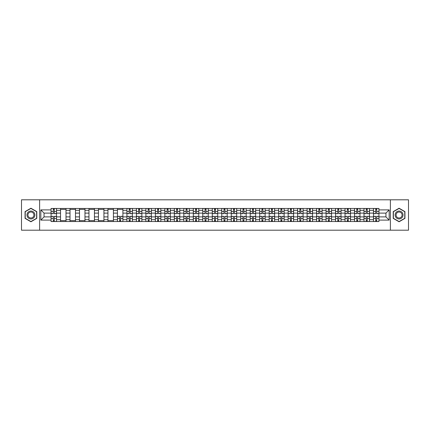<?xml version="1.0" encoding="UTF-8"?>
<svg xmlns="http://www.w3.org/2000/svg" width="430" height="430" viewBox="0 0 430 430"><rect width="100%" height="100%" fill="white"/><g stroke="black" fill="none" stroke-linecap="round" stroke-linejoin="round"><path stroke-width="0.64" d="M390.386 230.2L408.5 230.2L408.5 199.799L21.5 199.799L21.5 230.2L390.386 230.2L390.386 199.799M60.528 221.536L60.528 210.318L56.518 210.318L56.518 221.536M56.518 210.318L56.518 208.464M60.528 210.318L60.528 208.464M66 208.464L66 221.536M70.009 221.536L70.009 208.464M75.481 208.464L75.481 221.536M79.496 221.536L79.496 208.464M84.968 208.464L84.968 221.536M88.978 221.536L88.978 208.464M94.45 208.464L94.45 221.536M98.465 221.536L98.465 208.464M103.931 208.464L103.931 221.536M107.946 221.536L107.946 208.464M113.418 208.464L113.418 221.536M117.428 221.536L117.428 208.464M122.899 208.464L122.899 221.536M126.915 221.536L126.915 208.464M132.386 208.464L132.386 221.536M136.396 221.536L136.396 208.464M141.868 208.464L141.868 221.536M145.877 221.536L145.877 208.464M151.349 208.464L151.349 221.536M155.364 221.536L155.364 208.464M160.836 208.464L160.836 221.536M164.846 221.536L164.846 208.464M170.318 208.464L170.318 221.536M174.333 221.536L174.333 208.464M179.799 208.464L179.799 221.536M183.814 221.536L183.814 208.464M189.286 208.464L189.286 221.536M193.296 221.536L193.296 208.464M198.767 208.464L198.767 221.536M202.783 221.536L202.783 208.464M208.254 208.464L208.254 221.536M212.264 221.536L212.264 208.464M217.736 208.464L217.736 221.536M221.746 221.536L221.746 208.464M227.217 208.464L227.217 221.536M231.232 221.536L231.232 208.464M236.704 208.464L236.704 221.536M240.714 221.536L240.714 208.464M246.186 208.464L246.186 221.536M250.201 221.536L250.201 208.464M255.667 208.464L255.667 221.536M259.682 221.536L259.682 208.464M265.154 208.464L265.154 221.536M269.164 221.536L269.164 208.464M274.636 208.464L274.636 221.536M278.651 221.536L278.651 208.464M284.123 208.464L284.123 221.536M288.132 221.536L288.132 208.464M293.604 208.464L293.604 221.536M297.614 221.536L297.614 208.464M303.085 208.464L303.085 221.536M307.101 221.536L307.101 208.464M312.572 208.464L312.572 221.536M316.582 221.536L316.582 208.464M322.054 208.464L322.054 221.536M326.069 221.536L326.069 208.464M331.535 208.464L331.535 221.536M335.55 221.536L335.55 208.464M341.022 208.464L341.022 221.536M345.032 221.536L345.032 208.464M350.504 208.464L350.504 221.536M354.519 221.536L354.519 208.464M359.991 208.464L359.991 221.536M364 221.536L364 208.464M369.472 208.464L369.472 221.536M373.482 221.536L373.482 208.464M373.482 216.887L369.472 216.887M364 216.887L359.991 216.887M354.519 216.887L350.504 216.887M345.032 216.887L341.022 216.887M335.55 216.887L331.535 216.887M326.069 216.887L322.054 216.887M316.582 216.887L312.572 216.887M307.101 216.887L303.085 216.887M297.614 216.887L293.604 216.887M288.132 216.887L284.123 216.887M278.651 216.887L274.636 216.887M269.164 216.887L265.154 216.887M259.682 216.887L255.667 216.887M250.201 216.887L246.186 216.887M240.714 216.887L236.704 216.887M231.232 216.887L227.217 216.887M221.746 216.887L217.736 216.887M212.264 216.887L208.254 216.887M202.783 216.887L198.767 216.887M193.296 216.887L189.286 216.887M183.814 216.887L179.799 216.887M174.333 216.887L170.318 216.887M164.846 216.887L160.836 216.887M155.364 216.887L151.349 216.887M145.877 216.887L141.868 216.887M136.396 216.887L132.386 216.887M126.915 216.887L122.899 216.887M117.428 216.887L113.418 216.887M107.946 216.887L103.931 216.887M98.465 216.887L94.45 216.887M88.978 216.887L84.968 216.887M79.496 216.887L75.481 216.887M70.009 216.887L66 216.887M60.528 216.887L56.518 216.887M373.482 213.113L369.472 213.113M364 213.113L359.991 213.113M354.519 213.113L350.504 213.113M345.032 213.113L341.022 213.113M335.55 213.113L331.535 213.113M326.069 213.113L322.054 213.113M316.582 213.113L312.572 213.113M307.101 213.113L303.085 213.113M297.614 213.113L293.604 213.113M288.132 213.113L284.123 213.113M278.651 213.113L274.636 213.113M269.164 213.113L265.154 213.113M259.682 213.113L255.667 213.113M250.201 213.113L246.186 213.113M240.714 213.113L236.704 213.113M231.232 213.113L227.217 213.113M221.746 213.113L217.736 213.113M212.264 213.113L208.254 213.113M202.783 213.113L198.767 213.113M193.296 213.113L189.286 213.113M183.814 213.113L179.799 213.113M174.333 213.113L170.318 213.113M164.846 213.113L160.836 213.113M155.364 213.113L151.349 213.113M145.877 213.113L141.868 213.113M136.396 213.113L132.386 213.113M126.915 213.113L122.899 213.113M117.428 213.113L113.418 213.113M107.946 213.113L103.931 213.113M98.465 213.113L94.45 213.113M88.978 213.113L84.968 213.113M79.496 213.113L75.481 213.113M70.009 213.113L66 213.113M60.528 213.113L56.518 213.113M44.053 216.887L51.046 216.887L51.046 213.113L44.053 213.113L44.053 216.887L40.834 220.106L40.834 209.894L51.046 209.894L51.046 213.113M378.954 213.113L378.954 216.887L385.946 216.887L385.946 213.113L378.954 213.113L378.954 208.464L51.046 208.464L51.046 209.894M378.954 209.894L389.166 209.894L389.166 220.106L378.954 220.106L378.954 216.887M51.046 216.887L51.046 221.536L378.954 221.536L378.954 220.106M51.046 220.106L40.834 220.106M39.614 230.2L39.614 199.799M36.786 211.614L30.922 208.227L25.058 211.614L25.058 218.386L30.922 221.773L36.786 218.386L36.786 211.614M404.942 211.614L399.078 208.227L393.213 211.614L393.213 218.386L399.078 221.773L404.942 218.386L404.942 211.614M54.298 220.622L53.266 220.622M53.266 209.378L54.298 209.378M66 220.622L60.528 220.622M60.528 209.378L66 209.378M75.481 220.622L70.009 220.622M70.009 209.378L75.481 209.378M84.968 220.622L79.496 220.622M79.496 209.378L84.968 209.378M94.45 220.622L88.978 220.622M88.978 209.378L94.45 209.378M103.931 220.622L98.465 220.622M98.465 209.378L103.931 209.378M113.418 220.622L107.946 220.622M107.946 209.378L113.418 209.378M120.68 220.622L119.647 220.622M117.428 209.378L122.899 209.378M130.166 220.622L129.134 220.622M129.134 209.378L130.166 209.378M139.648 220.622L138.616 220.622M138.616 209.378L139.648 209.378M149.135 220.622L148.097 220.622M148.097 209.378L149.135 209.378M158.616 220.622L157.584 220.622M157.584 209.378L158.616 209.378M168.098 220.622L167.066 220.622M167.066 209.378L168.098 209.378M177.585 220.622L176.547 220.622M176.547 209.378L177.585 209.378M187.066 220.622L186.034 220.622M186.034 209.378L187.066 209.378M196.548 220.622L195.516 220.622M195.516 209.378L196.548 209.378M206.034 220.622L204.997 220.622M204.997 209.378L206.034 209.378M215.516 220.622L214.484 220.622M214.484 209.378L215.516 209.378M225.003 220.622L223.965 220.622M223.965 209.378L225.003 209.378M234.484 220.622L233.452 220.622M233.452 209.378L234.484 209.378M243.966 220.622L242.934 220.622M242.934 209.378L243.966 209.378M253.453 220.622L252.415 220.622M252.415 209.378L253.453 209.378M262.934 220.622L261.902 220.622M261.902 209.378L262.934 209.378M272.416 220.622L271.384 220.622M271.384 209.378L272.416 209.378M281.903 220.622L280.865 220.622M280.865 209.378L281.903 209.378M291.384 220.622L290.352 220.622M290.352 209.378L291.384 209.378M300.866 220.622L299.834 220.622M299.834 209.378L300.866 209.378M310.352 220.622L309.32 220.622M309.32 209.378L310.352 209.378M319.834 220.622L318.802 220.622M318.802 209.378L319.834 209.378M329.321 220.622L328.284 220.622M328.284 209.378L329.321 209.378M338.802 220.622L337.77 220.622M337.77 209.378L338.802 209.378M348.284 220.622L347.252 220.622M347.252 209.378L348.284 209.378M357.771 220.622L356.733 220.622M356.733 209.378L357.771 209.378M367.252 220.622L366.22 220.622M366.22 209.378L367.252 209.378M376.734 220.622L375.702 220.622M375.702 209.378L376.734 209.378M40.834 209.894L44.053 213.113M385.946 216.887L389.166 220.106M385.946 213.113L389.166 209.894M54.298 213.694L54.298 208.523L56.486 208.523L56.486 213.694L54.298 213.694M53.266 209.319L54.298 209.319M52.32 208.523L51.073 208.523L51.073 213.694L53.266 213.694L53.266 208.523L55.115 208.523M53.266 216.306L53.266 221.477L51.073 221.477L51.073 216.306L53.266 216.306M54.298 220.681L53.266 220.681M54.298 221.477L56.486 221.477L56.486 216.306L54.298 216.306L54.298 221.477L53.266 221.477M27.498 216.978A3.951 3.951 0 0 0 32.9 218.424A3.951 3.951 0 0 0 34.346 213.022A3.951 3.951 0 0 0 28.944 211.576A3.951 3.951 0 0 0 27.498 216.978M28.332 216.494A2.994 2.994 0 0 0 32.417 217.591A2.994 2.994 0 0 0 33.513 213.506A2.994 2.994 0 0 0 29.428 212.409A2.994 2.994 0 0 0 28.332 216.494M30.922 208.437L36.609 211.716L36.609 218.284L30.922 221.563L25.241 218.284L25.241 211.716L30.922 208.437M395.654 216.978A3.951 3.951 0 0 0 401.056 218.424A3.951 3.951 0 0 0 402.502 213.022A3.951 3.951 0 0 0 397.1 211.576A3.951 3.951 0 0 0 395.654 216.978M396.487 216.494A2.994 2.994 0 0 0 400.572 217.591A2.994 2.994 0 0 0 401.668 213.506A2.994 2.994 0 0 0 397.583 212.409A2.994 2.994 0 0 0 396.487 216.494M399.078 208.437L404.759 211.716L404.759 218.284L399.078 221.563L393.391 218.284L393.391 211.716L399.078 208.437M130.166 213.694L130.166 208.523L132.354 208.523L132.354 213.694L130.166 213.694M129.134 209.319L130.166 209.319M128.188 208.523L126.941 208.523L126.941 213.694L129.134 213.694L129.134 208.523L130.983 208.523M139.648 213.694L139.648 208.523L141.835 208.523L141.835 213.694L139.648 213.694M138.616 209.319L139.648 209.319M137.675 208.523L136.428 208.523L136.428 213.694L138.616 213.694L138.616 208.523L140.47 208.523M149.135 213.694L149.135 208.523L151.322 208.523L151.322 213.694L149.135 213.694M148.097 209.319L149.135 209.319M147.157 208.523L145.91 208.523L145.91 213.694L148.097 213.694L148.097 208.523L149.952 208.523M158.616 213.694L158.616 208.523L160.804 208.523L160.804 213.694L158.616 213.694M157.584 209.319L158.616 209.319M156.638 208.523L155.391 208.523L155.391 213.694L157.584 213.694L157.584 208.523L159.439 208.523M168.098 213.694L168.098 208.523L170.285 208.523L170.285 213.694L168.098 213.694M167.066 209.319L168.098 209.319M166.125 208.523L164.878 208.523L164.878 213.694L167.066 213.694L167.066 208.523L168.92 208.523M177.585 213.694L177.585 208.523L179.772 208.523L179.772 213.694L177.585 213.694M176.547 209.319L177.585 209.319M175.607 208.523L174.36 208.523L174.36 213.694L176.547 213.694L176.547 208.523L178.402 208.523M187.066 213.694L187.066 208.523L189.254 208.523L189.254 213.694L187.066 213.694M186.034 209.319L187.066 209.319M185.088 208.523L183.846 208.523L183.846 213.694L186.034 213.694L186.034 208.523L187.888 208.523M196.548 213.694L196.548 208.523L198.741 208.523L198.741 213.694L196.548 213.694M195.516 209.319L196.548 209.319M194.575 208.523L193.328 208.523L193.328 213.694L195.516 213.694L195.516 208.523L197.37 208.523M206.034 213.694L206.034 208.523L208.222 208.523L208.222 213.694L206.034 213.694M204.997 209.319L206.034 209.319M204.056 208.523L202.809 208.523L202.809 213.694L204.997 213.694L204.997 208.523L206.851 208.523M215.516 213.694L215.516 208.523L217.704 208.523L217.704 213.694L215.516 213.694M214.484 209.319L215.516 209.319M213.543 208.523L212.296 208.523L212.296 213.694L214.484 213.694L214.484 208.523L216.338 208.523M225.003 213.694L225.003 208.523L227.19 208.523L227.19 213.694L225.003 213.694M223.965 209.319L225.003 209.319M223.025 208.523L221.778 208.523L221.778 213.694L223.965 213.694L223.965 208.523L225.82 208.523M234.484 213.694L234.484 208.523L236.672 208.523L236.672 213.694L234.484 213.694M233.452 209.319L234.484 209.319M232.506 208.523L231.259 208.523L231.259 213.694L233.452 213.694L233.452 208.523L235.307 208.523M243.966 213.694L243.966 208.523L246.153 208.523L246.153 213.694L243.966 213.694M242.934 209.319L243.966 209.319M241.993 208.523L240.746 208.523L240.746 213.694L242.934 213.694L242.934 208.523L244.788 208.523M253.453 213.694L253.453 208.523L255.64 208.523L255.64 213.694L253.453 213.694M252.415 209.319L253.453 209.319M251.475 208.523L250.228 208.523L250.228 213.694L252.415 213.694L252.415 208.523L254.27 208.523M119.647 216.306L119.647 221.477L117.46 221.477L117.46 216.306L119.647 216.306M120.68 220.681L119.647 220.681M120.68 221.477L122.872 221.477L122.872 216.306L120.68 216.306L120.68 221.477L119.647 221.477M129.134 216.306L129.134 221.477L126.941 221.477L126.941 216.306L129.134 216.306M130.166 220.681L129.134 220.681M130.166 221.477L132.354 221.477L132.354 216.306L130.166 216.306L130.166 221.477L129.134 221.477M138.616 216.306L138.616 221.477L136.428 221.477L136.428 216.306L138.616 216.306M139.648 220.681L138.616 220.681M139.648 221.477L141.835 221.477L141.835 216.306L139.648 216.306L139.648 221.477L138.616 221.477M148.097 216.306L148.097 221.477L145.91 221.477L145.91 216.306L148.097 216.306M149.135 220.681L148.097 220.681M149.135 221.477L151.322 221.477L151.322 216.306L149.135 216.306L149.135 221.477L148.097 221.477M157.584 216.306L157.584 221.477L155.391 221.477L155.391 216.306L157.584 216.306M158.616 220.681L157.584 220.681M158.616 221.477L160.804 221.477L160.804 216.306L158.616 216.306L158.616 221.477L157.584 221.477M167.066 216.306L167.066 221.477L164.878 221.477L164.878 216.306L167.066 216.306M168.098 220.681L167.066 220.681M168.098 221.477L170.285 221.477L170.285 216.306L168.098 216.306L168.098 221.477L167.066 221.477M176.547 216.306L176.547 221.477L174.36 221.477L174.36 216.306L176.547 216.306M177.585 220.681L176.547 220.681M177.585 221.477L179.772 221.477L179.772 216.306L177.585 216.306L177.585 221.477L176.547 221.477M186.034 216.306L186.034 221.477L183.846 221.477L183.846 216.306L186.034 216.306M187.066 220.681L186.034 220.681M187.066 221.477L189.254 221.477L189.254 216.306L187.066 216.306L187.066 221.477L186.034 221.477M195.516 216.306L195.516 221.477L193.328 221.477L193.328 216.306L195.516 216.306M196.548 220.681L195.516 220.681M196.548 221.477L198.741 221.477L198.741 216.306L196.548 216.306L196.548 221.477L195.516 221.477M204.997 216.306L204.997 221.477L202.809 221.477L202.809 216.306L204.997 216.306M206.034 220.681L204.997 220.681M206.034 221.477L208.222 221.477L208.222 216.306L206.034 216.306L206.034 221.477L204.997 221.477M214.484 216.306L214.484 221.477L212.296 221.477L212.296 216.306L214.484 216.306M215.516 220.681L214.484 220.681M215.516 221.477L217.704 221.477L217.704 216.306L215.516 216.306L215.516 221.477L214.484 221.477M223.965 216.306L223.965 221.477L221.778 221.477L221.778 216.306L223.965 216.306M225.003 220.681L223.965 220.681M225.003 221.477L227.19 221.477L227.19 216.306L225.003 216.306L225.003 221.477L223.965 221.477M233.452 216.306L233.452 221.477L231.259 221.477L231.259 216.306L233.452 216.306M234.484 220.681L233.452 220.681M234.484 221.477L236.672 221.477L236.672 216.306L234.484 216.306L234.484 221.477L233.452 221.477M242.934 216.306L242.934 221.477L240.746 221.477L240.746 216.306L242.934 216.306M243.966 220.681L242.934 220.681M243.966 221.477L246.153 221.477L246.153 216.306L243.966 216.306L243.966 221.477L242.934 221.477M252.415 216.306L252.415 221.477L250.228 221.477L250.228 216.306L252.415 216.306M253.453 220.681L252.415 220.681M253.453 221.477L255.64 221.477L255.64 216.306L253.453 216.306L253.453 221.477L252.415 221.477M262.934 213.694L262.934 208.523L265.122 208.523L265.122 213.694L262.934 213.694M261.902 209.319L262.934 209.319M260.956 208.523L259.715 208.523L259.715 213.694L261.902 213.694L261.902 208.523L263.757 208.523M261.902 216.306L261.902 221.477L259.715 221.477L259.715 216.306L261.902 216.306M262.934 220.681L261.902 220.681M262.934 221.477L265.122 221.477L265.122 216.306L262.934 216.306L262.934 221.477L261.902 221.477M272.416 213.694L272.416 208.523L274.609 208.523L274.609 213.694L272.416 213.694M271.384 209.319L272.416 209.319M270.443 208.523L269.196 208.523L269.196 213.694L271.384 213.694L271.384 208.523L273.238 208.523M271.384 216.306L271.384 221.477L269.196 221.477L269.196 216.306L271.384 216.306M272.416 220.681L271.384 220.681M272.416 221.477L274.609 221.477L274.609 216.306L272.416 216.306L272.416 221.477L271.384 221.477M281.903 213.694L281.903 208.523L284.09 208.523L284.09 213.694L281.903 213.694M280.865 209.319L281.903 209.319M279.925 208.523L278.678 208.523L278.678 213.694L280.865 213.694L280.865 208.523L282.72 208.523M280.865 216.306L280.865 221.477L278.678 221.477L278.678 216.306L280.865 216.306M281.903 220.681L280.865 220.681M281.903 221.477L284.09 221.477L284.09 216.306L281.903 216.306L281.903 221.477L280.865 221.477M291.384 213.694L291.384 208.523L293.572 208.523L293.572 213.694L291.384 213.694M290.352 209.319L291.384 209.319M289.411 208.523L288.164 208.523L288.164 213.694L290.352 213.694L290.352 208.523L292.207 208.523M290.352 216.306L290.352 221.477L288.164 221.477L288.164 216.306L290.352 216.306M291.384 220.681L290.352 220.681M291.384 221.477L293.572 221.477L293.572 216.306L291.384 216.306L291.384 221.477L290.352 221.477M300.866 213.694L300.866 208.523L303.059 208.523L303.059 213.694L300.866 213.694M299.834 209.319L300.866 209.319M298.893 208.523L297.646 208.523L297.646 213.694L299.834 213.694L299.834 208.523L301.688 208.523M299.834 216.306L299.834 221.477L297.646 221.477L297.646 216.306L299.834 216.306M300.866 220.681L299.834 220.681M300.866 221.477L303.059 221.477L303.059 216.306L300.866 216.306L300.866 221.477L299.834 221.477M310.352 213.694L310.352 208.523L312.54 208.523L312.54 213.694L310.352 213.694M309.32 209.319L310.352 209.319M308.375 208.523L307.127 208.523L307.127 213.694L309.32 213.694L309.32 208.523L311.175 208.523M309.32 216.306L309.32 221.477L307.127 221.477L307.127 216.306L309.32 216.306M310.352 220.681L309.32 220.681M310.352 221.477L312.54 221.477L312.54 216.306L310.352 216.306L310.352 221.477L309.32 221.477M319.834 213.694L319.834 208.523L322.022 208.523L322.022 213.694L319.834 213.694M318.802 209.319L319.834 209.319M317.861 208.523L316.614 208.523L316.614 213.694L318.802 213.694L318.802 208.523L320.656 208.523M318.802 216.306L318.802 221.477L316.614 221.477L316.614 216.306L318.802 216.306M319.834 220.681L318.802 220.681M319.834 221.477L322.022 221.477L322.022 216.306L319.834 216.306L319.834 221.477L318.802 221.477M329.321 213.694L329.321 208.523L331.508 208.523L331.508 213.694L329.321 213.694M328.284 209.319L329.321 209.319M327.343 208.523L326.096 208.523L326.096 213.694L328.284 213.694L328.284 208.523L330.138 208.523M328.284 216.306L328.284 221.477L326.096 221.477L326.096 216.306L328.284 216.306M329.321 220.681L328.284 220.681M329.321 221.477L331.508 221.477L331.508 216.306L329.321 216.306L329.321 221.477L328.284 221.477M338.802 213.694L338.802 208.523L340.99 208.523L340.99 213.694L338.802 213.694M337.77 209.319L338.802 209.319M336.824 208.523L335.583 208.523L335.583 213.694L337.77 213.694L337.77 208.523L339.625 208.523M337.77 216.306L337.77 221.477L335.583 221.477L335.583 216.306L337.77 216.306M338.802 220.681L337.77 220.681M338.802 221.477L340.99 221.477L340.99 216.306L338.802 216.306L338.802 221.477L337.77 221.477M348.284 213.694L348.284 208.523L350.477 208.523L350.477 213.694L348.284 213.694M347.252 209.319L348.284 209.319M346.311 208.523L345.064 208.523L345.064 213.694L347.252 213.694L347.252 208.523L349.106 208.523M347.252 216.306L347.252 221.477L345.064 221.477L345.064 216.306L347.252 216.306M348.284 220.681L347.252 220.681M348.284 221.477L350.477 221.477L350.477 216.306L348.284 216.306L348.284 221.477L347.252 221.477M357.771 213.694L357.771 208.523L359.958 208.523L359.958 213.694L357.771 213.694M356.733 209.319L357.771 209.319M355.793 208.523L354.546 208.523L354.546 213.694L356.733 213.694L356.733 208.523L358.588 208.523M356.733 216.306L356.733 221.477L354.546 221.477L354.546 216.306L356.733 216.306M357.771 220.681L356.733 220.681M357.771 221.477L359.958 221.477L359.958 216.306L357.771 216.306L357.771 221.477L356.733 221.477M367.252 213.694L367.252 208.523L369.44 208.523L369.44 213.694L367.252 213.694M366.22 209.319L367.252 209.319M365.28 208.523L364.033 208.523L364.033 213.694L366.22 213.694L366.22 208.523L368.075 208.523M366.22 216.306L366.22 221.477L364.033 221.477L364.033 216.306L366.22 216.306M367.252 220.681L366.22 220.681M367.252 221.477L369.44 221.477L369.44 216.306L367.252 216.306L367.252 221.477L366.22 221.477M376.734 213.694L376.734 208.523L378.927 208.523L378.927 213.694L376.734 213.694M375.702 209.319L376.734 209.319M374.761 208.523L373.514 208.523L373.514 213.694L375.702 213.694L375.702 208.523L377.556 208.523M375.702 216.306L375.702 221.477L373.514 221.477L373.514 216.306L375.702 216.306M376.734 220.681L375.702 220.681M376.734 221.477L378.927 221.477L378.927 216.306L376.734 216.306L376.734 221.477L375.702 221.477M364 210.318L359.991 210.318M354.519 210.318L350.504 210.318M345.032 210.318L341.022 210.318M335.55 210.318L331.535 210.318M326.069 210.318L322.054 210.318M316.582 210.318L312.572 210.318M307.101 210.318L303.085 210.318M297.614 210.318L293.604 210.318M288.132 210.318L284.123 210.318M278.651 210.318L274.636 210.318M269.164 210.318L265.154 210.318M259.682 210.318L255.667 210.318M250.201 210.318L246.186 210.318M240.714 210.318L236.704 210.318M231.232 210.318L227.217 210.318M221.746 210.318L217.736 210.318M212.264 210.318L208.254 210.318M202.783 210.318L198.767 210.318M193.296 210.318L189.286 210.318M183.814 210.318L179.799 210.318M174.333 210.318L170.318 210.318M164.846 210.318L160.836 210.318M155.364 210.318L151.349 210.318M145.877 210.318L141.868 210.318M136.396 210.318L132.386 210.318M126.915 210.318L122.899 210.318M117.428 210.318L113.418 210.318M107.946 210.318L103.931 210.318M98.465 210.318L94.45 210.318M88.978 210.318L84.968 210.318M79.496 210.318L75.481 210.318M70.009 210.318L66 210.318M373.482 210.318L369.472 210.318M364 219.682L359.991 219.682M354.519 219.682L350.504 219.682M345.032 219.682L341.022 219.682M335.55 219.682L331.535 219.682M326.069 219.682L322.054 219.682M316.582 219.682L312.572 219.682M307.101 219.682L303.085 219.682M297.614 219.682L293.604 219.682M288.132 219.682L284.123 219.682M278.651 219.682L274.636 219.682M269.164 219.682L265.154 219.682M259.682 219.682L255.667 219.682M250.201 219.682L246.186 219.682M240.714 219.682L236.704 219.682M231.232 219.682L227.217 219.682M221.746 219.682L217.736 219.682M212.264 219.682L208.254 219.682M202.783 219.682L198.767 219.682M193.296 219.682L189.286 219.682M183.814 219.682L179.799 219.682M174.333 219.682L170.318 219.682M164.846 219.682L160.836 219.682M155.364 219.682L151.349 219.682M145.877 219.682L141.868 219.682M136.396 219.682L132.386 219.682M126.915 219.682L122.899 219.682M117.428 219.682L113.418 219.682M107.946 219.682L103.931 219.682M98.465 219.682L94.45 219.682M88.978 219.682L84.968 219.682M79.496 219.682L75.481 219.682M70.009 219.682L66 219.682M60.528 219.682L56.518 219.682M373.482 219.682L369.472 219.682M54.298 213.565L56.486 213.565M54.298 211.512L56.486 211.512M51.073 213.565L53.266 213.565M51.073 211.512L53.266 211.512M53.266 216.435L51.073 216.435M53.266 218.488L51.073 218.488M56.486 216.435L54.298 216.435M56.486 218.488L54.298 218.488M130.166 213.565L132.354 213.565M130.166 211.512L132.354 211.512M126.941 213.565L129.134 213.565M126.941 211.512L129.134 211.512M139.648 213.565L141.835 213.565M139.648 211.512L141.835 211.512M136.428 213.565L138.616 213.565M136.428 211.512L138.616 211.512M149.135 213.565L151.322 213.565M149.135 211.512L151.322 211.512M145.91 213.565L148.097 213.565M145.91 211.512L148.097 211.512M158.616 213.565L160.804 213.565M158.616 211.512L160.804 211.512M155.391 213.565L157.584 213.565M155.391 211.512L157.584 211.512M168.098 213.565L170.285 213.565M168.098 211.512L170.285 211.512M164.878 213.565L167.066 213.565M164.878 211.512L167.066 211.512M177.585 213.565L179.772 213.565M177.585 211.512L179.772 211.512M174.36 213.565L176.547 213.565M174.36 211.512L176.547 211.512M187.066 213.565L189.254 213.565M187.066 211.512L189.254 211.512M183.846 213.565L186.034 213.565M183.846 211.512L186.034 211.512M196.548 213.565L198.741 213.565M196.548 211.512L198.741 211.512M193.328 213.565L195.516 213.565M193.328 211.512L195.516 211.512M206.034 213.565L208.222 213.565M206.034 211.512L208.222 211.512M202.809 213.565L204.997 213.565M202.809 211.512L204.997 211.512M215.516 213.565L217.704 213.565M215.516 211.512L217.704 211.512M212.296 213.565L214.484 213.565M212.296 211.512L214.484 211.512M225.003 213.565L227.19 213.565M225.003 211.512L227.19 211.512M221.778 213.565L223.965 213.565M221.778 211.512L223.965 211.512M234.484 213.565L236.672 213.565M234.484 211.512L236.672 211.512M231.259 213.565L233.452 213.565M231.259 211.512L233.452 211.512M243.966 213.565L246.153 213.565M243.966 211.512L246.153 211.512M240.746 213.565L242.934 213.565M240.746 211.512L242.934 211.512M253.453 213.565L255.64 213.565M253.453 211.512L255.64 211.512M250.228 213.565L252.415 213.565M250.228 211.512L252.415 211.512M119.647 216.435L117.46 216.435M119.647 218.488L117.46 218.488M122.872 216.435L120.68 216.435M122.872 218.488L120.68 218.488M129.134 216.435L126.941 216.435M129.134 218.488L126.941 218.488M132.354 216.435L130.166 216.435M132.354 218.488L130.166 218.488M138.616 216.435L136.428 216.435M138.616 218.488L136.428 218.488M141.835 216.435L139.648 216.435M141.835 218.488L139.648 218.488M148.097 216.435L145.91 216.435M148.097 218.488L145.91 218.488M151.322 216.435L149.135 216.435M151.322 218.488L149.135 218.488M157.584 216.435L155.391 216.435M157.584 218.488L155.391 218.488M160.804 216.435L158.616 216.435M160.804 218.488L158.616 218.488M167.066 216.435L164.878 216.435M167.066 218.488L164.878 218.488M170.285 216.435L168.098 216.435M170.285 218.488L168.098 218.488M176.547 216.435L174.36 216.435M176.547 218.488L174.36 218.488M179.772 216.435L177.585 216.435M179.772 218.488L177.585 218.488M186.034 216.435L183.846 216.435M186.034 218.488L183.846 218.488M189.254 216.435L187.066 216.435M189.254 218.488L187.066 218.488M195.516 216.435L193.328 216.435M195.516 218.488L193.328 218.488M198.741 216.435L196.548 216.435M198.741 218.488L196.548 218.488M204.997 216.435L202.809 216.435M204.997 218.488L202.809 218.488M208.222 216.435L206.034 216.435M208.222 218.488L206.034 218.488M214.484 216.435L212.296 216.435M214.484 218.488L212.296 218.488M217.704 216.435L215.516 216.435M217.704 218.488L215.516 218.488M223.965 216.435L221.778 216.435M223.965 218.488L221.778 218.488M227.19 216.435L225.003 216.435M227.19 218.488L225.003 218.488M233.452 216.435L231.259 216.435M233.452 218.488L231.259 218.488M236.672 216.435L234.484 216.435M236.672 218.488L234.484 218.488M242.934 216.435L240.746 216.435M242.934 218.488L240.746 218.488M246.153 216.435L243.966 216.435M246.153 218.488L243.966 218.488M252.415 216.435L250.228 216.435M252.415 218.488L250.228 218.488M255.64 216.435L253.453 216.435M255.64 218.488L253.453 218.488M262.934 213.565L265.122 213.565M262.934 211.512L265.122 211.512M259.715 213.565L261.902 213.565M259.715 211.512L261.902 211.512M261.902 216.435L259.715 216.435M261.902 218.488L259.715 218.488M265.122 216.435L262.934 216.435M265.122 218.488L262.934 218.488M272.416 213.565L274.609 213.565M272.416 211.512L274.609 211.512M269.196 213.565L271.384 213.565M269.196 211.512L271.384 211.512M271.384 216.435L269.196 216.435M271.384 218.488L269.196 218.488M274.609 216.435L272.416 216.435M274.609 218.488L272.416 218.488M281.903 213.565L284.09 213.565M281.903 211.512L284.09 211.512M278.678 213.565L280.865 213.565M278.678 211.512L280.865 211.512M280.865 216.435L278.678 216.435M280.865 218.488L278.678 218.488M284.09 216.435L281.903 216.435M284.09 218.488L281.903 218.488M291.384 213.565L293.572 213.565M291.384 211.512L293.572 211.512M288.164 213.565L290.352 213.565M288.164 211.512L290.352 211.512M290.352 216.435L288.164 216.435M290.352 218.488L288.164 218.488M293.572 216.435L291.384 216.435M293.572 218.488L291.384 218.488M300.866 213.565L303.059 213.565M300.866 211.512L303.059 211.512M297.646 213.565L299.834 213.565M297.646 211.512L299.834 211.512M299.834 216.435L297.646 216.435M299.834 218.488L297.646 218.488M303.059 216.435L300.866 216.435M303.059 218.488L300.866 218.488M310.352 213.565L312.54 213.565M310.352 211.512L312.54 211.512M307.127 213.565L309.32 213.565M307.127 211.512L309.32 211.512M309.32 216.435L307.127 216.435M309.32 218.488L307.127 218.488M312.54 216.435L310.352 216.435M312.54 218.488L310.352 218.488M319.834 213.565L322.022 213.565M319.834 211.512L322.022 211.512M316.614 213.565L318.802 213.565M316.614 211.512L318.802 211.512M318.802 216.435L316.614 216.435M318.802 218.488L316.614 218.488M322.022 216.435L319.834 216.435M322.022 218.488L319.834 218.488M329.321 213.565L331.508 213.565M329.321 211.512L331.508 211.512M326.096 213.565L328.284 213.565M326.096 211.512L328.284 211.512M328.284 216.435L326.096 216.435M328.284 218.488L326.096 218.488M331.508 216.435L329.321 216.435M331.508 218.488L329.321 218.488M338.802 213.565L340.99 213.565M338.802 211.512L340.99 211.512M335.583 213.565L337.77 213.565M335.583 211.512L337.77 211.512M337.77 216.435L335.583 216.435M337.77 218.488L335.583 218.488M340.99 216.435L338.802 216.435M340.99 218.488L338.802 218.488M348.284 213.565L350.477 213.565M348.284 211.512L350.477 211.512M345.064 213.565L347.252 213.565M345.064 211.512L347.252 211.512M347.252 216.435L345.064 216.435M347.252 218.488L345.064 218.488M350.477 216.435L348.284 216.435M350.477 218.488L348.284 218.488M357.771 213.565L359.958 213.565M357.771 211.512L359.958 211.512M354.546 213.565L356.733 213.565M354.546 211.512L356.733 211.512M356.733 216.435L354.546 216.435M356.733 218.488L354.546 218.488M359.958 216.435L357.771 216.435M359.958 218.488L357.771 218.488M367.252 213.565L369.44 213.565M367.252 211.512L369.44 211.512M364.033 213.565L366.22 213.565M364.033 211.512L366.22 211.512M366.22 216.435L364.033 216.435M366.22 218.488L364.033 218.488M369.44 216.435L367.252 216.435M369.44 218.488L367.252 218.488M376.734 213.565L378.927 213.565M376.734 211.512L378.927 211.512M373.514 213.565L375.702 213.565M373.514 211.512L375.702 211.512M375.702 216.435L373.514 216.435M375.702 218.488L373.514 218.488M378.927 216.435L376.734 216.435M378.927 218.488L376.734 218.488"/></g></svg>
